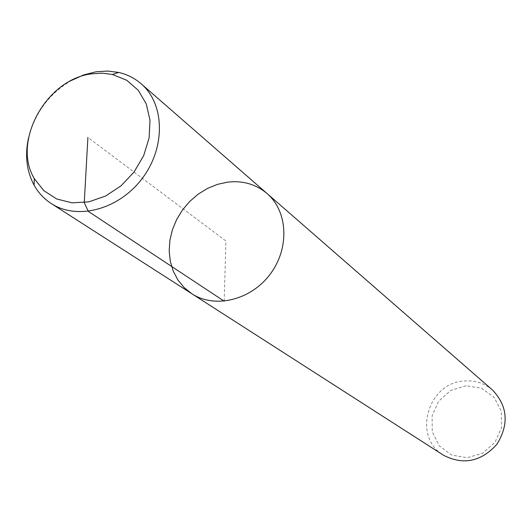 <?xml version="1.0" encoding="UTF-8"?>
<svg xmlns="http://www.w3.org/2000/svg" width="532" height="532" viewBox="0 0 532 532"><rect width="100%" height="100%" fill="white"/><g stroke="black" fill="none" stroke-linecap="round" stroke-linejoin="round"><path stroke-width="0.4" stroke-dasharray="2.66 2" d="M492.466 389.989C484.539 383.319 475.335 380.307 464.862 380.945C428.034 381.936 411.888 436.892 443.502 455.239M465.992 385.786L450.777 390.422L438.701 401.141L432.097 415.864L432.243 431.758L439.173 445.743L451.595 455.046L467.116 457.753L482.624 453.237L494.979 442.358L501.649 427.316L501.297 411.183L494.048 397.224L481.433 388.187L465.992 385.786M267.057 193.528C255.945 184.218 242.805 180.421 227.643 182.143L217.382 184.385L207.44 188.454L198.123 194.2L189.725 201.442L182.503 209.954L176.677 219.463L172.428 229.684L169.907 240.291L169.183 250.958L170.3 261.345L173.233 271.127L177.901 279.978L184.165 287.606L191.846 293.757M71.614 80.372C49.343 93.559 34.992 112.691 28.555 137.755M224.185 301.192L225.934 241.003L87.906 137.442"/><path stroke-width="0.8" d="M443.502 455.239L443.502 455.239C463.286 465.38 481.081 461.736 496.888 444.3C509.21 424.25 507.734 406.149 492.466 389.989L267.057 193.528C255.945 184.218 242.805 180.421 227.643 182.143L217.382 184.385L207.44 188.454L198.123 194.2L189.725 201.442L182.503 209.954L176.677 219.463L172.428 229.684L169.907 240.291L169.183 250.958L170.3 261.345L173.233 271.127L177.901 279.978L184.165 287.606L191.846 293.757C214.868 308.859 250.845 300.214 270.163 274.193C289.747 248.371 287.985 211.41 267.057 193.528L141.1 83.743C134.636 78.164 127.161 74.394 118.676 72.432L107.531 71.042L95.979 71.8L83.617 74.946L71.614 80.372M443.508 455.239L191.853 293.757C214.868 308.859 250.845 300.214 270.163 274.193C289.747 248.371 287.985 211.41 267.057 193.528M28.555 137.755C24.731 155.304 26.58 171.111 34.101 185.176C38.351 192.764 44.063 198.882 51.225 203.523C77.22 220.627 119.148 209.488 142.337 178.287C165.811 147.304 164.787 103.933 141.1 83.75M91.471 73.862C46.191 79.288 11.797 141.765 34.294 178.586L43.85 190.689L56.751 199.001L72.086 202.845L88.744 201.874L105.469 196.089L120.97 185.894L134.044 172.055L143.68 155.623L149.126 137.894L149.997 120.219L146.273 103.959L138.287 90.307L126.702 80.252L112.405 74.46L102.124 73.163L91.471 73.862M87.906 137.442L84.256 202.606L88.285 211.364L224.185 301.192M191.853 293.757L51.225 203.53M34.095 185.169L34.287 178.579M118.683 72.432L112.405 74.46"/></g></svg>
